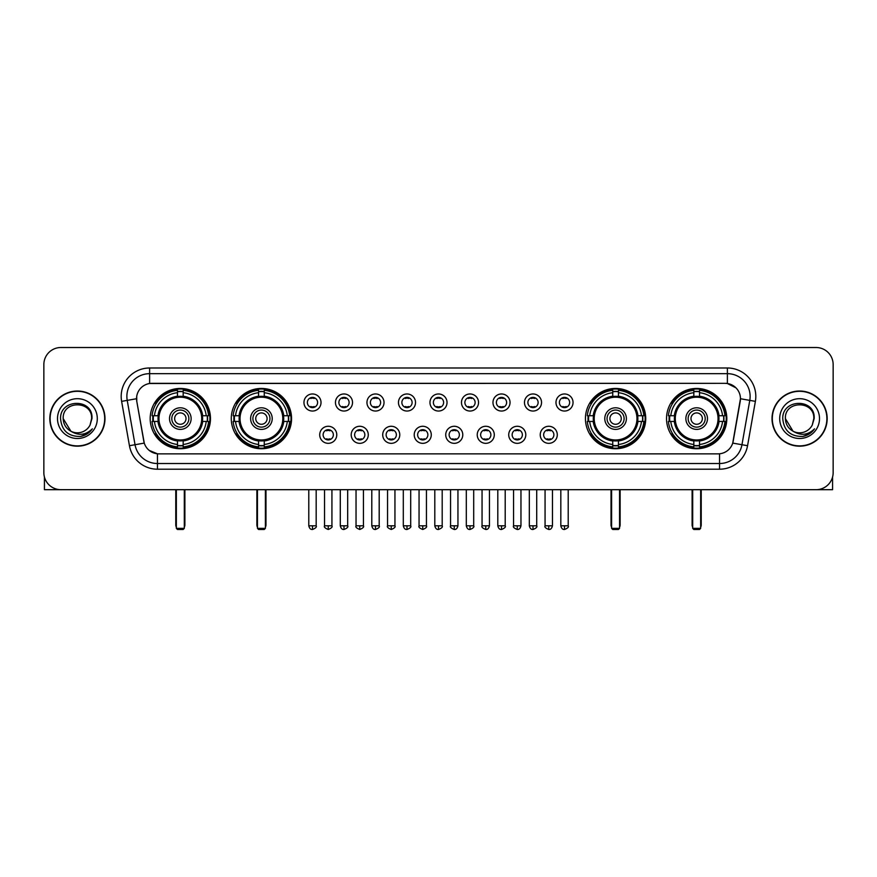<?xml version="1.0" encoding="UTF-8"?>
<svg xmlns="http://www.w3.org/2000/svg" width="877" height="877" viewBox="0 0 877 877"><rect width="100%" height="100%" fill="white"/><g stroke="black" fill="none" stroke-linecap="round" stroke-linejoin="round"><path stroke-width="1.32" d="M231.276 418.592A30.136 30.136 0 0 0 261.423 448.739A30.136 30.136 0 0 0 291.559 418.592A30.136 30.136 0 0 0 261.423 388.456A30.136 30.136 0 0 0 231.276 418.592M585.441 418.592A30.136 30.136 0 0 0 615.577 448.739A30.136 30.136 0 0 0 645.724 418.592A30.136 30.136 0 0 0 615.577 388.456A30.136 30.136 0 0 0 585.441 418.592M666.531 418.592A30.136 30.136 0 0 0 696.667 448.739A30.136 30.136 0 0 0 726.814 418.592A30.136 30.136 0 0 0 696.667 388.456A30.136 30.136 0 0 0 666.531 418.592M150.186 418.592A30.136 30.136 0 0 0 180.333 448.739A30.136 30.136 0 0 0 210.469 418.592A30.136 30.136 0 0 0 180.333 388.456A30.136 30.136 0 0 0 150.186 418.592M336.768 434.806A8.529 8.529 0 0 1 328.239 443.334A8.529 8.529 0 0 1 319.71 434.806A8.529 8.529 0 0 1 328.239 426.277A8.529 8.529 0 0 1 336.768 434.806M323.12 434.806A5.119 5.119 0 0 0 328.239 439.925A5.119 5.119 0 0 0 333.359 434.806A5.119 5.119 0 0 0 328.239 429.686A5.119 5.119 0 0 0 323.12 434.806M368.274 434.806A8.529 8.529 0 0 1 359.745 443.334A8.529 8.529 0 0 1 351.206 434.806A8.529 8.529 0 0 1 359.745 426.277A8.529 8.529 0 0 1 368.274 434.806M354.626 434.806A5.119 5.119 0 0 0 359.745 439.925A5.119 5.119 0 0 0 364.854 434.806A5.119 5.119 0 0 0 359.745 429.686A5.119 5.119 0 0 0 354.626 434.806M399.769 434.806A8.529 8.529 0 0 1 391.241 443.334A8.529 8.529 0 0 1 382.712 434.806A8.529 8.529 0 0 1 391.241 426.277A8.529 8.529 0 0 1 399.769 434.806M386.121 434.806A5.119 5.119 0 0 0 391.241 439.925A5.119 5.119 0 0 0 396.36 434.806A5.119 5.119 0 0 0 391.241 429.686A5.119 5.119 0 0 0 386.121 434.806M431.276 434.806A8.529 8.529 0 0 1 422.747 443.334A8.529 8.529 0 0 1 414.218 434.806A8.529 8.529 0 0 1 422.747 426.277A8.529 8.529 0 0 1 431.276 434.806M417.627 434.806A5.119 5.119 0 0 0 422.747 439.925A5.119 5.119 0 0 0 427.866 434.806A5.119 5.119 0 0 0 422.747 429.686A5.119 5.119 0 0 0 417.627 434.806M462.782 434.806A8.529 8.529 0 0 1 454.253 443.334A8.529 8.529 0 0 1 445.724 434.806A8.529 8.529 0 0 1 454.253 426.277A8.529 8.529 0 0 1 462.782 434.806M449.134 434.806A5.119 5.119 0 0 0 454.253 439.925A5.119 5.119 0 0 0 459.373 434.806A5.119 5.119 0 0 0 454.253 429.686A5.119 5.119 0 0 0 449.134 434.806M494.288 434.806A8.529 8.529 0 0 1 485.759 443.334A8.529 8.529 0 0 1 477.231 434.806A8.529 8.529 0 0 1 485.759 426.277A8.529 8.529 0 0 1 494.288 434.806M480.64 434.806A5.119 5.119 0 0 0 485.759 439.925A5.119 5.119 0 0 0 490.879 434.806A5.119 5.119 0 0 0 485.759 429.686A5.119 5.119 0 0 0 480.64 434.806M525.794 434.806A8.529 8.529 0 0 1 517.255 443.334A8.529 8.529 0 0 1 508.726 434.806A8.529 8.529 0 0 1 517.255 426.277A8.529 8.529 0 0 1 525.794 434.806M512.146 434.806A5.119 5.119 0 0 0 517.255 439.925A5.119 5.119 0 0 0 522.374 434.806A5.119 5.119 0 0 0 517.255 429.686A5.119 5.119 0 0 0 512.146 434.806M557.29 434.806A8.529 8.529 0 0 1 548.761 443.334A8.529 8.529 0 0 1 540.232 434.806A8.529 8.529 0 0 1 548.761 426.277A8.529 8.529 0 0 1 557.29 434.806M543.641 434.806A5.119 5.119 0 0 0 548.761 439.925A5.119 5.119 0 0 0 553.88 434.806A5.119 5.119 0 0 0 548.761 429.686A5.119 5.119 0 0 0 543.641 434.806M321.015 402.499A8.529 8.529 0 0 1 312.486 411.039A8.529 8.529 0 0 1 303.957 402.499A8.529 8.529 0 0 1 312.486 393.97A8.529 8.529 0 0 1 321.015 402.499M307.367 402.499A5.119 5.119 0 0 0 312.486 407.619A5.119 5.119 0 0 0 317.606 402.499A5.119 5.119 0 0 0 312.486 397.391A5.119 5.119 0 0 0 307.367 402.499M352.521 402.499A8.529 8.529 0 0 1 343.992 411.039A8.529 8.529 0 0 1 335.463 402.499A8.529 8.529 0 0 1 343.992 393.97A8.529 8.529 0 0 1 352.521 402.499M338.873 402.499A5.119 5.119 0 0 0 343.992 407.619A5.119 5.119 0 0 0 349.112 402.499A5.119 5.119 0 0 0 343.992 397.391A5.119 5.119 0 0 0 338.873 402.499M384.027 402.499A8.529 8.529 0 0 1 375.488 411.039A8.529 8.529 0 0 1 366.959 402.499A8.529 8.529 0 0 1 375.488 393.97A8.529 8.529 0 0 1 384.027 402.499M370.379 402.499A5.119 5.119 0 0 0 375.488 407.619A5.119 5.119 0 0 0 380.607 402.499A5.119 5.119 0 0 0 375.488 397.391A5.119 5.119 0 0 0 370.379 402.499M415.523 402.499A8.529 8.529 0 0 1 406.994 411.039A8.529 8.529 0 0 1 398.465 402.499A8.529 8.529 0 0 1 406.994 393.97A8.529 8.529 0 0 1 415.523 402.499M401.874 402.499A5.119 5.119 0 0 0 406.994 407.619A5.119 5.119 0 0 0 412.113 402.499A5.119 5.119 0 0 0 406.994 397.391A5.119 5.119 0 0 0 401.874 402.499M447.029 402.499A8.529 8.529 0 0 1 438.5 411.039A8.529 8.529 0 0 1 429.971 402.499A8.529 8.529 0 0 1 438.5 393.97A8.529 8.529 0 0 1 447.029 402.499M433.381 402.499A5.119 5.119 0 0 0 438.5 407.619A5.119 5.119 0 0 0 443.619 402.499A5.119 5.119 0 0 0 438.5 397.391A5.119 5.119 0 0 0 433.381 402.499M478.535 402.499A8.529 8.529 0 0 1 470.006 411.039A8.529 8.529 0 0 1 461.477 402.499A8.529 8.529 0 0 1 470.006 393.97A8.529 8.529 0 0 1 478.535 402.499M464.887 402.499A5.119 5.119 0 0 0 470.006 407.619A5.119 5.119 0 0 0 475.126 402.499A5.119 5.119 0 0 0 470.006 397.391A5.119 5.119 0 0 0 464.887 402.499M510.041 402.499A8.529 8.529 0 0 1 501.512 411.039A8.529 8.529 0 0 1 492.973 402.499A8.529 8.529 0 0 1 501.512 393.97A8.529 8.529 0 0 1 510.041 402.499M496.393 402.499A5.119 5.119 0 0 0 501.512 407.619A5.119 5.119 0 0 0 506.621 402.499A5.119 5.119 0 0 0 501.512 397.391A5.119 5.119 0 0 0 496.393 402.499M541.537 402.499A8.529 8.529 0 0 1 533.008 411.039A8.529 8.529 0 0 1 524.479 402.499A8.529 8.529 0 0 1 533.008 393.97A8.529 8.529 0 0 1 541.537 402.499M527.888 402.499A5.119 5.119 0 0 0 533.008 407.619A5.119 5.119 0 0 0 538.127 402.499A5.119 5.119 0 0 0 533.008 397.391A5.119 5.119 0 0 0 527.888 402.499M573.043 402.499A8.529 8.529 0 0 1 564.514 411.039A8.529 8.529 0 0 1 555.985 402.499A8.529 8.529 0 0 1 564.514 393.97A8.529 8.529 0 0 1 573.043 402.499M559.394 402.499A5.119 5.119 0 0 0 564.514 407.619A5.119 5.119 0 0 0 569.633 402.499A5.119 5.119 0 0 0 564.514 397.391A5.119 5.119 0 0 0 559.394 402.499M129.445 445.713L121.618 401.359A28.437 28.437 0 0 1 149.616 367.989L727.384 367.989A28.437 28.437 0 0 1 755.382 401.359L747.555 445.713A28.437 28.437 0 0 1 719.557 469.206L157.443 469.206A28.437 28.437 0 0 1 129.445 445.713L135.036 444.727L127.22 400.372A22.747 22.747 0 0 1 149.616 373.668L727.384 373.668A22.747 22.747 0 0 1 749.78 400.372L741.964 444.727A22.747 22.747 0 0 1 719.557 463.516L157.443 463.516A22.747 22.747 0 0 1 135.036 444.727L144.266 443.093L136.779 401.359A15.358 15.358 0 0 1 151.896 383.337L725.104 383.337A15.358 15.358 0 0 1 740.221 401.359L733.205 441.164A15.358 15.358 0 0 1 718.088 453.858L158.912 453.858A15.358 15.358 0 0 1 143.795 441.164L136.779 401.359L136.713 396.415M152.894 421.442A27.582 27.582 0 0 1 152.894 415.753M669.239 421.442A27.582 27.582 0 0 1 669.239 415.753M588.149 421.442A27.582 27.582 0 0 1 588.149 415.753M233.984 421.442A27.582 27.582 0 0 1 233.984 415.753M49.825 418.592A27.582 27.582 0 0 0 77.406 446.174A27.582 27.582 0 0 0 104.977 418.592A27.582 27.582 0 0 0 77.406 391.021A27.582 27.582 0 0 0 49.825 418.592M772.023 418.592A27.582 27.582 0 0 0 799.594 446.174A27.582 27.582 0 0 0 827.175 418.592A27.582 27.582 0 0 0 799.594 391.021A27.582 27.582 0 0 0 772.023 418.592M149.616 367.989L149.616 383.512L725.104 383.337L727.384 383.512L735.956 387.831M718.088 453.858L158.912 453.858M157.443 469.206L157.443 453.782L149.243 450.427M755.382 401.359L740.462 398.728L732.733 443.093L747.555 445.713M833.15 364.569A17.058 17.058 0 0 0 816.092 347.511L60.908 347.511A17.058 17.058 0 0 0 43.85 364.569L43.85 472.615A17.058 17.058 0 0 0 60.908 489.684L816.092 489.684A17.058 17.058 0 0 0 833.15 472.615L833.15 364.569L833.15 472.615M43.85 364.569L43.85 472.615M816.092 347.511L60.908 347.511M60.908 489.684L816.092 489.684M104.692 418.592A27.297 27.297 0 0 0 77.406 391.306A27.297 27.297 0 0 0 50.11 418.592A27.297 27.297 0 0 0 77.406 445.889A27.297 27.297 0 0 0 104.692 418.592M70.916 431.243L63.188 418.592C62.311 400.252 92.491 400.252 91.614 418.592L90.057 425.071L91.964 418.592C93.368 398.07 59.932 398.575 60.557 418.592C61.686 430.695 68.351 436.636 80.552 436.45C85.518 435.485 89.454 432.953 92.359 428.831C85.803 435.135 78.689 435.957 71.015 431.298A14.218 14.218 0 0 0 90.057 425.071L91.614 418.789M71.015 431.298C66.049 428.557 63.44 424.325 63.188 418.592M57.498 418.592A19.908 19.908 0 0 0 77.406 438.5A19.908 19.908 0 0 0 97.303 418.592A19.908 19.908 0 0 0 77.406 398.695A19.908 19.908 0 0 0 57.498 418.592M92.315 428.886L87.283 433.797M87.163 433.874L80.64 436.428M44.42 476.989L44.42 489.684L110.381 489.684M826.89 418.592A27.297 27.297 0 0 0 799.594 391.306A27.297 27.297 0 0 0 772.308 418.592A27.297 27.297 0 0 0 799.594 445.889A27.297 27.297 0 0 0 826.89 418.592M793.027 431.199L785.386 418.592C784.509 400.252 814.689 400.252 813.812 418.592L812.255 425.071L814.163 418.592C815.566 398.07 782.131 398.575 782.755 418.592C783.885 430.695 790.55 436.636 802.751 436.45C807.717 435.485 811.653 432.953 814.558 428.831C808.002 435.135 800.887 435.957 793.214 431.298L793.203 431.298A14.218 14.218 0 0 0 812.255 425.071L813.812 418.789M793.214 431.298C788.248 428.557 785.639 424.325 785.386 418.592M779.697 418.592A19.908 19.908 0 0 0 799.594 438.5A19.908 19.908 0 0 0 819.502 418.592A19.908 19.908 0 0 0 799.594 398.695A19.908 19.908 0 0 0 779.697 418.592M808.66 434.29L802.839 436.428M202.434 421.442A22.287 22.287 0 0 0 183.172 396.492L183.172 396.492A22.287 22.287 0 0 0 158.222 421.442A22.287 22.287 0 0 0 202.434 421.442L202.434 421.442A22.287 22.287 0 0 1 183.172 440.703L183.172 444.486A26.047 26.047 0 0 0 206.216 421.442L208.616 421.442A28.437 28.437 0 0 1 183.172 446.886L183.172 444.486M153.464 421.442A27.012 27.012 0 0 1 153.464 415.753M183.172 391.734A27.012 27.012 0 0 0 177.483 391.734M207.191 415.753A27.012 27.012 0 0 1 207.191 421.442M206.216 415.753L208.616 415.753A28.437 28.437 0 0 0 183.172 390.309L183.172 396.218A22.561 22.561 0 0 1 202.708 415.753L206.216 415.753A26.047 26.047 0 0 0 183.172 392.71M154.44 421.442L152.039 421.442A28.437 28.437 0 0 0 177.483 446.886L177.483 440.978A22.561 22.561 0 0 1 157.948 421.442L154.44 421.442A26.047 26.047 0 0 0 177.483 444.486M206.216 421.442L202.708 421.442A22.561 22.561 0 0 1 183.172 440.978L183.172 440.703M158.222 421.442L158.222 421.442A22.287 22.287 0 0 0 177.483 440.703M183.172 445.461A27.012 27.012 0 0 1 177.483 445.461M177.483 392.71L177.483 390.309A28.437 28.437 0 0 0 152.039 415.753L157.948 415.753A22.561 22.561 0 0 1 177.483 396.218L177.483 392.71A26.047 26.047 0 0 0 154.44 415.753M201.71 418.592A21.377 21.377 0 0 1 180.333 439.98A21.377 21.377 0 0 1 158.945 418.592A21.377 21.377 0 0 1 180.333 397.215A21.377 21.377 0 0 1 201.71 418.592M191.131 418.592A10.809 10.809 0 0 0 180.333 407.794A10.809 10.809 0 0 0 169.524 418.592A10.809 10.809 0 0 0 180.333 429.401A10.809 10.809 0 0 0 191.131 418.592M188.862 418.592A8.529 8.529 0 0 0 180.333 410.063A8.529 8.529 0 0 0 171.793 418.592A8.529 8.529 0 0 0 180.333 427.132A8.529 8.529 0 0 0 188.862 418.592M186.012 418.592A5.69 5.69 0 0 1 180.333 424.282A5.69 5.69 0 0 1 174.644 418.592A5.69 5.69 0 0 1 180.333 412.914A5.69 5.69 0 0 1 186.012 418.592A5.69 5.69 0 0 1 180.333 424.282A5.69 5.69 0 0 1 174.644 418.592A5.69 5.69 0 0 1 180.333 412.914A5.69 5.69 0 0 1 186.012 418.592M156.402 403.245L155.054 403.245A29.566 29.566 0 0 1 209.899 418.592A29.566 29.566 0 0 1 155.054 433.951L156.402 433.951M176.343 489.684L176.343 528.349L184.313 528.349L184.313 489.684M176.343 528.349L177.483 529.489L183.172 529.489L184.313 528.349M283.534 421.442A22.287 22.287 0 0 0 264.262 396.492L264.262 396.492A22.287 22.287 0 0 0 239.311 421.442A22.287 22.287 0 0 0 283.534 421.442L283.534 421.442A22.287 22.287 0 0 1 264.262 440.703L264.262 444.486A26.047 26.047 0 0 0 287.305 421.442L289.706 421.442A28.437 28.437 0 0 1 264.262 446.886L264.262 444.486M234.554 421.442A27.012 27.012 0 0 1 234.554 415.753M264.262 391.734A27.012 27.012 0 0 0 258.572 391.734M288.281 415.753A27.012 27.012 0 0 1 288.281 421.442M287.305 415.753L289.706 415.753A28.437 28.437 0 0 0 264.262 390.309L264.262 396.218A22.561 22.561 0 0 1 283.797 415.753L287.305 415.753A26.047 26.047 0 0 0 264.262 392.71M235.529 421.442L233.129 421.442A28.437 28.437 0 0 0 258.572 446.886L258.572 440.978A22.561 22.561 0 0 1 239.037 421.442L235.529 421.442A26.047 26.047 0 0 0 258.572 444.486M287.305 421.442L283.797 421.442A22.561 22.561 0 0 1 264.262 440.978L264.262 440.703M239.311 421.442L239.311 421.442A22.287 22.287 0 0 0 258.572 440.703M264.262 445.461A27.012 27.012 0 0 1 258.572 445.461M258.572 392.71L258.572 390.309A28.437 28.437 0 0 0 233.129 415.753L239.037 415.753A22.561 22.561 0 0 1 258.572 396.218L258.572 392.71A26.047 26.047 0 0 0 235.529 415.753M282.8 418.592A21.377 21.377 0 0 1 261.423 439.98A21.377 21.377 0 0 1 240.035 418.592A21.377 21.377 0 0 1 261.423 397.215A21.377 21.377 0 0 1 282.8 418.592M272.221 418.592A10.809 10.809 0 0 0 261.423 407.794A10.809 10.809 0 0 0 250.614 418.592A10.809 10.809 0 0 0 261.423 429.401A10.809 10.809 0 0 0 272.221 418.592M269.952 418.592A8.529 8.529 0 0 0 261.423 410.063A8.529 8.529 0 0 0 252.894 418.592A8.529 8.529 0 0 0 261.423 427.132A8.529 8.529 0 0 0 269.952 418.592M267.101 418.592A5.69 5.69 0 0 1 261.423 424.282A5.69 5.69 0 0 1 255.733 418.592A5.69 5.69 0 0 1 261.423 412.914A5.69 5.69 0 0 1 267.101 418.592A5.69 5.69 0 0 1 261.423 424.282A5.69 5.69 0 0 1 255.733 418.592A5.69 5.69 0 0 1 261.423 412.914A5.69 5.69 0 0 1 267.101 418.592M237.492 403.245L236.143 403.245A29.566 29.566 0 0 1 290.989 418.592A29.566 29.566 0 0 1 236.143 433.951L237.492 433.951M257.443 489.684L257.443 528.349L265.402 528.349L265.402 489.684M257.443 528.349L258.572 529.489L264.262 529.489L265.402 528.349M637.689 421.442A22.287 22.287 0 0 0 618.428 396.492L618.428 396.492A22.287 22.287 0 0 0 593.466 421.442A22.287 22.287 0 0 0 637.689 421.442L637.689 421.442A22.287 22.287 0 0 1 618.428 440.703L618.428 444.486A26.047 26.047 0 0 0 641.471 421.442L643.871 421.442A28.437 28.437 0 0 1 618.428 446.886L618.428 444.486M588.719 421.442A27.012 27.012 0 0 1 588.719 415.753M618.428 391.734A27.012 27.012 0 0 0 612.738 391.734M642.446 415.753A27.012 27.012 0 0 1 642.446 421.442M641.471 415.753L643.871 415.753A28.437 28.437 0 0 0 618.428 390.309L618.428 396.218A22.561 22.561 0 0 1 637.963 415.753L641.471 415.753A26.047 26.047 0 0 0 618.428 392.71M589.695 421.442L587.294 421.442A28.437 28.437 0 0 0 612.738 446.886L612.738 440.978A22.561 22.561 0 0 1 593.203 421.442L589.695 421.442A26.047 26.047 0 0 0 612.738 444.486M641.471 421.442L637.963 421.442A22.561 22.561 0 0 1 618.428 440.978L618.428 440.703M593.466 421.442L593.466 421.442A22.287 22.287 0 0 0 612.738 440.703M618.428 445.461A27.012 27.012 0 0 1 612.738 445.461M612.738 392.71L612.738 390.309A28.437 28.437 0 0 0 587.294 415.753L593.203 415.753A22.561 22.561 0 0 1 612.738 396.218L612.738 392.71A26.047 26.047 0 0 0 589.695 415.753M636.965 418.592A21.377 21.377 0 0 1 615.577 439.98A21.377 21.377 0 0 1 594.2 418.592A21.377 21.377 0 0 1 615.577 397.215A21.377 21.377 0 0 1 636.965 418.592M626.386 418.592A10.809 10.809 0 0 0 615.577 407.794A10.809 10.809 0 0 0 604.779 418.592A10.809 10.809 0 0 0 615.577 429.401A10.809 10.809 0 0 0 626.386 418.592M624.106 418.592A8.529 8.529 0 0 0 615.577 410.063A8.529 8.529 0 0 0 607.048 418.592A8.529 8.529 0 0 0 615.577 427.132A8.529 8.529 0 0 0 624.106 418.592M621.267 418.592A5.69 5.69 0 0 1 615.577 424.282A5.69 5.69 0 0 1 609.899 418.592A5.69 5.69 0 0 1 615.577 412.914A5.69 5.69 0 0 1 621.267 418.592A5.69 5.69 0 0 1 615.577 424.282A5.69 5.69 0 0 1 609.899 418.592A5.69 5.69 0 0 1 615.577 412.914A5.69 5.69 0 0 1 621.267 418.592M591.646 403.245L590.309 403.245A29.566 29.566 0 0 1 645.154 418.592A29.566 29.566 0 0 1 590.309 433.951L591.646 433.951M611.598 489.684L611.598 528.349L619.557 528.349L619.557 489.684M611.598 528.349L612.738 529.489L618.428 529.489L619.557 528.349M718.778 421.442A22.287 22.287 0 0 0 699.517 396.492L699.517 396.492A22.287 22.287 0 0 0 674.566 421.442A22.287 22.287 0 0 0 718.778 421.442L718.778 421.442A22.287 22.287 0 0 1 699.517 440.703L699.517 444.486A26.047 26.047 0 0 0 722.56 421.442L724.961 421.442A28.437 28.437 0 0 1 699.517 446.886L699.517 444.486M669.809 421.442A27.012 27.012 0 0 1 669.809 415.753M699.517 391.734A27.012 27.012 0 0 0 693.828 391.734M723.536 415.753A27.012 27.012 0 0 1 723.536 421.442M722.56 415.753L724.961 415.753A28.437 28.437 0 0 0 699.517 390.309L699.517 396.218A22.561 22.561 0 0 1 719.052 415.753L722.56 415.753A26.047 26.047 0 0 0 699.517 392.71M670.784 421.442L668.384 421.442A28.437 28.437 0 0 0 693.828 446.886L693.828 440.978A22.561 22.561 0 0 1 674.292 421.442L670.784 421.442A26.047 26.047 0 0 0 693.828 444.486M722.56 421.442L719.052 421.442A22.561 22.561 0 0 1 699.517 440.978L699.517 440.703M674.566 421.442L674.566 421.442A22.287 22.287 0 0 0 693.828 440.703M699.517 445.461A27.012 27.012 0 0 1 693.828 445.461M693.828 392.71L693.828 390.309A28.437 28.437 0 0 0 668.384 415.753L674.292 415.753A22.561 22.561 0 0 1 693.828 396.218L693.828 392.71A26.047 26.047 0 0 0 670.784 415.753M718.055 418.592A21.377 21.377 0 0 1 696.667 439.98A21.377 21.377 0 0 1 675.29 418.592A21.377 21.377 0 0 1 696.667 397.215A21.377 21.377 0 0 1 718.055 418.592M707.476 418.592A10.809 10.809 0 0 0 696.667 407.794A10.809 10.809 0 0 0 685.869 418.592A10.809 10.809 0 0 0 696.667 429.401A10.809 10.809 0 0 0 707.476 418.592M705.207 418.592A8.529 8.529 0 0 0 696.667 410.063A8.529 8.529 0 0 0 688.138 418.592A8.529 8.529 0 0 0 696.667 427.132A8.529 8.529 0 0 0 705.207 418.592M702.356 418.592A5.69 5.69 0 0 1 696.667 424.282A5.69 5.69 0 0 1 690.988 418.592A5.69 5.69 0 0 1 696.667 412.914A5.69 5.69 0 0 1 702.356 418.592M690.988 418.592A5.69 5.69 0 0 1 696.667 412.914A5.69 5.69 0 0 0 690.988 418.592A5.69 5.69 0 0 0 696.667 424.282A5.69 5.69 0 0 1 690.988 418.592M672.736 403.245L671.398 403.245A29.566 29.566 0 0 1 726.244 418.592A29.566 29.566 0 0 1 671.398 433.951L672.736 433.951M692.687 489.684L692.687 528.349L700.657 528.349L700.657 489.684M692.687 528.349L693.828 529.489L699.517 529.489L700.657 528.349M310.776 407.334L310.776 406.522A4.363 4.363 0 0 0 314.196 406.522L314.196 407.334M314.196 397.676L314.196 398.487A4.363 4.363 0 0 0 310.776 398.487L310.776 397.676M342.282 407.334L342.282 406.522A4.363 4.363 0 0 0 345.691 406.522L345.691 407.334M345.691 397.676L345.691 398.487A4.363 4.363 0 0 0 342.282 398.487L342.282 397.676M373.788 407.334L373.788 406.522A4.363 4.363 0 0 0 377.198 406.522L377.198 407.334M377.198 397.676L377.198 398.487A4.363 4.363 0 0 0 373.788 398.487L373.788 397.676M405.295 407.334L405.295 406.522A4.363 4.363 0 0 0 408.704 406.522L408.704 407.334M408.704 397.676L408.704 398.487A4.363 4.363 0 0 0 405.295 398.487L405.295 397.676M436.79 407.334L436.79 406.522A4.363 4.363 0 0 0 440.21 406.522L440.21 407.334M440.21 397.676L440.21 398.487A4.363 4.363 0 0 0 436.79 398.487L436.79 397.676M468.296 407.334L468.296 406.522A4.363 4.363 0 0 0 471.705 406.522L471.705 407.334M471.705 397.676L471.705 398.487A4.363 4.363 0 0 0 468.296 398.487L468.296 397.676M499.802 407.334L499.802 406.522A4.363 4.363 0 0 0 503.212 406.522L503.212 407.334M503.212 397.676L503.212 398.487A4.363 4.363 0 0 0 499.802 398.487L499.802 397.676M531.309 407.334L531.309 406.522A4.363 4.363 0 0 0 534.718 406.522L534.718 407.334M534.718 397.676L534.718 398.487A4.363 4.363 0 0 0 531.309 398.487L531.309 397.676M562.804 407.334L562.804 406.522A4.363 4.363 0 0 0 566.224 406.522L566.224 407.334M566.224 397.676L566.224 398.487A4.363 4.363 0 0 0 562.804 398.487L562.804 397.676M326.529 439.629L326.529 438.818A4.363 4.363 0 0 0 329.938 438.818L329.938 439.629M329.938 429.982L329.938 430.793A4.363 4.363 0 0 0 326.529 430.793L326.529 429.982M358.035 439.629L358.035 438.818A4.363 4.363 0 0 0 361.445 438.818L361.445 439.629M361.445 429.982L361.445 430.793A4.363 4.363 0 0 0 358.035 430.793L358.035 429.982M389.541 439.629L389.541 438.818A4.363 4.363 0 0 0 392.951 438.818L392.951 439.629M392.951 429.982L392.951 430.793A4.363 4.363 0 0 0 389.541 430.793L389.541 429.982M421.037 439.629L421.037 438.818A4.363 4.363 0 0 0 424.457 438.818L424.457 439.629M424.457 429.982L424.457 430.793A4.363 4.363 0 0 0 421.037 430.793L421.037 429.982M452.543 439.629L452.543 438.818A4.363 4.363 0 0 0 455.963 438.818L455.963 439.629M455.963 429.982L455.963 430.793A4.363 4.363 0 0 0 452.543 430.793L452.543 429.982M484.049 439.629L484.049 438.818A4.363 4.363 0 0 0 487.459 438.818L487.459 439.629M487.459 429.982L487.459 430.793A4.363 4.363 0 0 0 484.049 430.793L484.049 429.982M515.555 439.629L515.555 438.818A4.363 4.363 0 0 0 518.965 438.818L518.965 439.629M518.965 429.982L518.965 430.793A4.363 4.363 0 0 0 515.555 430.793L515.555 429.982M547.062 439.629L547.062 438.818A4.363 4.363 0 0 0 550.471 438.818L550.471 439.629M550.471 429.982L550.471 430.793A4.363 4.363 0 0 0 547.062 430.793L547.062 429.982M832.58 476.989L832.58 489.684L766.619 489.684M727.384 367.989L727.384 383.512M121.618 401.359L127.22 400.372A22.747 22.747 0 0 1 126.869 396.415M127.22 400.372L136.538 398.728M719.557 453.782L719.557 469.206M175.784 489.684L175.784 524.939L176.343 524.939M180.333 424.282A5.69 5.69 0 0 1 174.644 418.592A5.69 5.69 0 0 1 180.333 412.914M184.313 524.939L184.883 524.939L184.883 489.684M177.483 445.713A27.264 27.264 0 0 0 183.172 445.713M207.443 421.442A27.264 27.264 0 0 0 207.443 415.753M183.172 391.482A27.264 27.264 0 0 0 177.483 391.482M256.873 489.684L256.873 524.939L257.443 524.939M261.423 424.282A5.69 5.69 0 0 1 255.733 418.592A5.69 5.69 0 0 1 261.423 412.914M265.402 524.939L265.972 524.939L265.972 489.684M258.572 445.713A27.264 27.264 0 0 0 264.262 445.713M288.533 421.442A27.264 27.264 0 0 0 288.533 415.753M264.262 391.482A27.264 27.264 0 0 0 258.572 391.482M611.028 489.684L611.028 524.939L611.598 524.939M615.577 424.282A5.69 5.69 0 0 1 609.899 418.592A5.69 5.69 0 0 1 615.577 412.914M619.557 524.939L620.127 524.939L620.127 489.684M612.738 445.713A27.264 27.264 0 0 0 618.428 445.713M642.698 421.442A27.264 27.264 0 0 0 642.698 415.753M618.428 391.482A27.264 27.264 0 0 0 612.738 391.482M692.117 489.684L692.117 524.939L692.687 524.939M700.657 524.939L701.216 524.939L701.216 489.684M693.828 445.713A27.264 27.264 0 0 0 699.517 445.713M723.788 421.442A27.264 27.264 0 0 0 723.788 415.753M699.517 391.482A27.264 27.264 0 0 0 693.828 391.482M312.486 525.794L308.792 525.794C309.438 528.425 310.666 529.653 312.486 529.489L312.486 525.794L316.18 525.794L316.18 489.684M343.992 525.794L340.287 525.794C340.934 528.425 342.173 529.653 343.992 529.489L343.992 525.794L347.687 525.794L347.687 489.684M375.488 525.794L371.793 525.794C372.44 528.425 373.679 529.653 375.488 529.489L375.488 525.794L379.193 525.794L379.193 489.684M406.994 525.794L403.299 525.794C403.946 528.425 405.174 529.653 406.994 529.489L406.994 525.794L410.688 525.794L410.688 489.684M438.5 525.794L434.806 525.794C435.452 528.425 436.68 529.653 438.5 529.489L438.5 525.794L442.194 525.794L442.194 489.684M470.006 525.794L466.312 525.794C466.948 528.425 468.186 529.653 470.006 529.489L470.006 525.794L473.701 525.794L473.701 489.684M501.512 525.794L497.807 525.794C498.454 528.425 499.693 529.653 501.512 529.489L501.512 525.794L505.207 525.794L505.207 489.684M533.008 525.794L529.313 525.794C529.96 528.425 531.188 529.653 533.008 529.489L533.008 525.794L536.713 525.794L536.713 489.684M564.514 525.794L560.82 525.794C561.466 528.425 562.694 529.653 564.514 529.489L564.514 525.794L568.208 525.794L568.208 489.684M328.239 525.794L324.545 525.794C323.788 526.967 325.027 528.206 328.239 529.489L328.239 525.794L331.934 525.794L331.934 489.684M359.745 525.794L356.04 525.794C355.295 526.967 356.522 528.206 359.745 529.489L359.745 525.794L363.44 525.794L363.44 489.684M391.241 525.794L387.546 525.794C386.801 526.967 388.029 528.206 391.241 529.489L391.241 525.794L394.946 525.794L394.946 489.684M422.747 525.794L419.053 525.794C418.307 526.967 419.535 528.206 422.747 529.489L422.747 525.794L426.441 525.794L426.441 489.684M454.253 525.794L450.559 525.794C449.802 526.967 451.041 528.206 454.253 529.489L454.253 525.794L457.947 525.794L457.947 489.684M485.759 525.794L482.054 525.794C481.309 526.967 482.536 528.206 485.759 529.489L485.759 525.794L489.454 525.794L489.454 489.684M517.255 525.794L513.56 525.794C512.815 526.967 514.043 528.206 517.255 529.489L517.255 525.794L520.96 525.794L520.96 489.684M548.761 525.794L545.066 525.794C544.321 526.967 545.549 528.206 548.761 529.489L548.761 525.794L552.455 525.794L552.455 489.684M175.784 524.939A4.549 4.549 0 0 0 176.343 527.143M184.313 527.143A4.549 4.549 0 0 0 184.883 524.939M256.873 524.939A4.549 4.549 0 0 0 257.443 527.143M265.402 527.143A4.549 4.549 0 0 0 265.972 524.939M611.028 524.939A4.549 4.549 0 0 0 611.598 527.143M619.557 527.143A4.549 4.549 0 0 0 620.127 524.939M692.117 524.939A4.549 4.549 0 0 0 692.687 527.143M700.657 527.143A4.549 4.549 0 0 0 701.216 524.939M308.792 525.794L308.792 489.684M316.18 525.794C316.926 526.967 315.698 528.206 312.486 529.489M340.287 525.794L340.287 489.684M347.687 525.794C348.432 526.967 347.204 528.206 343.992 529.489M371.793 525.794L371.793 489.684M379.193 525.794C379.938 526.967 378.711 528.206 375.488 529.489M403.299 525.794L403.299 489.684M410.688 525.794C411.445 526.967 410.206 528.206 406.994 529.489M434.806 525.794L434.806 489.684M442.194 525.794C442.951 526.967 441.712 528.206 438.5 529.489M466.312 525.794L466.312 489.684M473.701 525.794C474.446 526.967 473.218 528.206 470.006 529.489M497.807 525.794L497.807 489.684M505.207 525.794C505.952 526.967 504.724 528.206 501.512 529.489M529.313 525.794L529.313 489.684M536.713 525.794C537.458 526.967 536.231 528.206 533.008 529.489M560.82 525.794L560.82 489.684M568.208 525.794C568.965 526.967 567.726 528.206 564.514 529.489M324.545 525.794L324.545 489.684M331.934 525.794C332.679 526.967 331.451 528.206 328.239 529.489M356.04 525.794L356.04 489.684M363.44 525.794C364.185 526.967 362.957 528.206 359.745 529.489M387.546 525.794L387.546 489.684M394.946 525.794C395.691 526.967 394.464 528.206 391.241 529.489M419.053 525.794L419.053 489.684M426.441 525.794C427.198 526.967 425.959 528.206 422.747 529.489M450.559 525.794L450.559 489.684M457.947 525.794C457.301 528.425 456.073 529.653 454.253 529.489M482.054 525.794L482.054 489.684M489.454 525.794C488.807 528.425 487.579 529.653 485.759 529.489M513.56 525.794L513.56 489.684M520.96 525.794C520.313 528.425 519.074 529.653 517.255 529.489M545.066 525.794L545.066 489.684M552.455 525.794C551.819 528.425 550.581 529.653 548.761 529.489"/></g></svg>
